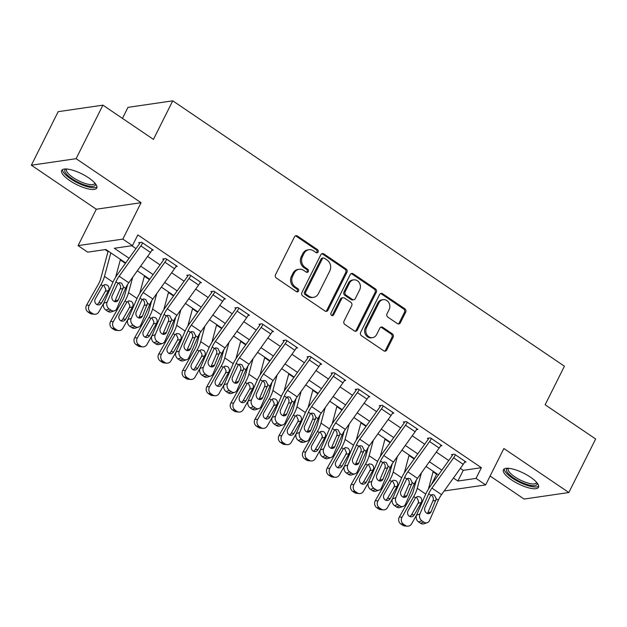 <?xml version="1.0" encoding="UTF-8"?>
<svg xmlns="http://www.w3.org/2000/svg" width="627" height="627" viewBox="0 0 627 627"><rect width="100%" height="100%" fill="white"/><g stroke="black" fill="none" stroke-linecap="round" stroke-linejoin="round"><path stroke-width="0.94" d="M318.093 251.999A1.724 1.513 81.7 0 0 317.505 249.632L297.433 236.026A2.469 2.155 81.7 0 0 294.486 236.849L275.543 274.689A2.469 2.155 81.7 0 0 276.382 278.075L296.453 291.673A1.724 1.513 81.7 0 0 298.515 291.093A1.724 1.513 81.7 0 0 297.927 288.726L295.325 286.97A7.892 6.897 81.7 0 1 292.652 276.146L294.228 272.996A7.892 6.897 81.7 0 1 299.134 269.273A7.892 6.897 81.7 0 1 303.64 270.362L306.242 272.126A1.724 1.513 81.7 0 0 308.304 271.546A1.724 1.513 81.7 0 0 307.716 269.179L305.114 267.415A7.892 6.897 81.7 0 1 302.441 256.6L304.017 253.441A7.892 6.897 81.7 0 1 308.923 249.726A7.892 6.897 81.7 0 1 313.429 250.816L316.032 252.571A1.724 1.513 81.7 0 0 318.093 251.999M316.392 252.752A1.724 1.513 81.7 0 0 316.298 249.805L296.218 236.207A2.469 2.155 81.7 0 0 295.435 235.877M296.814 291.853A1.724 1.513 81.7 0 0 296.712 288.906L294.118 287.142L295.325 286.97M306.603 272.298A1.724 1.513 81.7 0 0 306.509 269.359L303.907 267.596L305.114 267.415M530.395 477.131A19.609 5.949 -153.4 0 0 503.426 469.733A19.609 5.949 -153.4 0 0 511.522 479.882A19.609 5.949 -153.4 0 0 538.491 487.289A19.609 5.949 -153.4 0 0 530.395 477.131M88.666 177.849A19.609 5.949 -153.4 0 0 61.697 170.45A19.609 5.949 -153.4 0 0 69.793 180.607A19.609 5.949 -153.4 0 0 96.762 188.006A19.609 5.949 -153.4 0 0 88.666 177.849M397.416 323.618A2.469 2.155 81.7 0 0 400.355 322.795L405.669 312.183A2.469 2.155 81.7 0 0 404.838 308.797L382.541 293.695A2.469 2.155 81.7 0 0 379.601 294.518L360.65 332.357A2.469 2.155 81.7 0 0 361.489 335.735L383.779 350.838A2.469 2.155 81.7 0 0 386.726 350.015L393.145 337.193A2.469 2.155 81.7 0 0 392.306 333.815L382.768 327.349A2.469 2.155 81.7 0 0 379.829 328.172L376.639 334.528A6.599 5.768 81.7 0 1 372.54 337.639A6.599 5.768 81.7 0 1 366.858 334.685A6.599 5.768 81.7 0 1 366.536 327.686L379.006 302.77A6.599 5.768 81.7 0 1 383.113 299.667A6.599 5.768 81.7 0 1 388.795 302.614A6.599 5.768 81.7 0 1 389.116 309.62L387.039 313.774A2.469 2.155 81.7 0 0 387.87 317.152L397.416 323.618M460.351 468.377L463.243 470.336L481.387 467.687L476.026 478.401L485.651 484.922L444.182 490.965M102.914 105.148L76.11 158.686L31.35 165.214L58.162 111.677L102.914 105.148L153.443 139.382L172.746 100.829L564.425 366.207L545.129 404.752L595.65 438.986L568.838 492.524L503.881 448.509L485.651 484.922M31.35 165.214L96.307 209.222L141.067 202.701L76.11 158.686M141.067 202.701L122.837 239.106L132.462 245.627L114.318 248.268L129.068 258.261M481.387 467.687L137.822 234.913L132.462 245.627M346.919 272.369A2.469 2.155 81.7 0 0 346.08 268.991L323.783 253.888A2.469 2.155 81.7 0 0 320.844 254.711L301.9 292.543A2.469 2.155 81.7 0 0 302.731 295.928L325.029 311.031A2.469 2.155 81.7 0 0 327.968 310.208L346.919 272.369L345.704 272.549A2.469 2.155 81.7 0 0 344.874 269.163L322.576 254.06A2.469 2.155 81.7 0 0 321.784 253.739M353.166 273.787L375.455 288.898A2.469 2.155 81.7 0 1 376.294 292.276L357.343 330.115A2.469 2.155 81.7 0 1 354.404 330.938L344.866 324.472A2.469 2.155 81.7 0 1 344.027 321.087L351.708 305.741A2.469 2.155 81.7 0 0 350.877 302.363L344.544 298.076A2.469 2.155 81.7 0 0 341.605 298.899L333.603 314.872A1.724 1.513 81.7 0 1 330.962 313.077L350.219 274.61A2.469 2.155 81.7 0 1 353.166 273.787L351.951 273.968L374.248 289.071L375.455 288.898M490.102 476.026L524.086 499.053L568.838 492.524M131.733 245.729L135.981 248.605M147.588 256.474L160.042 264.907M171.641 272.769L184.095 281.209M195.702 289.071L208.156 297.512M219.763 305.373L232.217 313.813M243.825 321.675L256.278 330.108M267.878 337.977L280.332 346.41M291.939 354.279L304.393 362.712M316 370.573L328.454 379.014M340.061 386.875L352.515 395.316M364.115 403.177L376.568 411.618M388.176 419.479L400.629 427.912M412.237 435.781L424.691 444.214M436.298 452.083L448.752 460.516M151.828 250.306L153.247 250.102L141.702 242.273L138.677 242.712L139.641 243.37A2.516 0.956 124.1 0 1 139.123 244.224L117.421 274.524A18.849 7.163 -55.9 0 0 112.609 282.926L103.8 303.217L107.139 302.104A5.024 4.17 71.6 0 0 109.161 308.923L111.089 310.224A5.024 4.17 71.6 0 0 114.498 310.788A5.024 4.17 71.6 0 0 116.763 308.625L125.565 288.334A12.571 4.773 -55.9 0 1 128.778 282.738L150.48 252.43A8.794 3.347 124.1 0 0 152.283 249.444L142.658 242.923A8.794 3.347 124.1 0 1 140.856 245.909L119.154 276.217A12.571 4.773 -55.9 0 0 115.94 281.813L107.139 302.104M175.889 266.608L177.308 266.397L165.755 258.575L162.738 259.014L163.694 259.672A2.516 0.956 124.1 0 1 163.177 260.518L141.483 290.826A18.849 7.163 -55.9 0 0 136.67 299.22L127.861 319.519L131.2 318.406A5.024 4.17 71.6 0 0 133.222 325.225L135.15 326.526A5.024 4.17 71.6 0 0 138.559 327.09A5.024 4.17 71.6 0 0 140.824 324.927L149.626 304.636A12.571 4.773 -55.9 0 1 152.831 299.032L174.533 268.732A8.794 3.347 124.1 0 0 176.344 265.746L166.719 259.225A8.794 3.347 124.1 0 1 164.909 262.211L143.215 292.511A12.571 4.773 -55.9 0 0 140.001 298.115L131.2 318.406M199.95 282.91L201.369 282.699L189.816 274.877L186.791 275.316L187.755 275.966A2.516 0.956 124.1 0 1 187.238 276.82L165.536 307.12A18.849 7.163 -55.9 0 0 160.724 315.522L151.922 335.821L155.253 334.708A5.024 4.17 71.6 0 0 157.283 341.519L159.203 342.828A5.024 4.17 71.6 0 0 162.612 343.392A5.024 4.17 71.6 0 0 164.877 341.229L173.687 320.938A12.571 4.773 -55.9 0 1 176.892 315.334L198.594 285.034A8.794 3.347 124.1 0 0 200.405 282.048L190.78 275.527A8.794 3.347 124.1 0 1 188.97 278.513L167.268 308.813A12.571 4.773 -55.9 0 0 164.062 314.417L155.253 334.708M224.004 299.204L225.422 299.001L213.878 291.179L210.852 291.618L211.816 292.268A2.516 0.956 124.1 0 1 211.299 293.123L189.597 323.422A18.849 7.163 -55.9 0 0 184.785 331.824L175.983 352.115L179.314 351.01A5.024 4.17 71.6 0 0 181.344 357.821L183.264 359.13A5.024 4.17 71.6 0 0 186.674 359.694A5.024 4.17 71.6 0 0 188.939 357.531L197.748 337.24A12.571 4.773 -55.9 0 1 200.953 331.636L222.656 301.336A8.794 3.347 124.1 0 0 224.466 298.35L214.842 291.829A8.794 3.347 124.1 0 1 213.031 294.815L191.329 325.115A12.571 4.773 -55.9 0 0 188.124 330.719L179.314 351.01M248.065 315.506L249.483 315.303L237.939 307.481L234.913 307.92L235.877 308.57A2.516 0.956 124.1 0 1 235.36 309.424L213.658 339.724A18.849 7.163 -55.9 0 0 208.846 348.126L200.037 368.417L203.375 367.312A5.024 4.17 71.6 0 0 205.397 374.123L207.325 375.424A5.024 4.17 71.6 0 0 210.735 375.996A5.024 4.17 71.6 0 0 213 373.833L221.801 353.534A12.571 4.773 -55.9 0 1 225.015 347.938L246.717 317.638A8.794 3.347 124.1 0 0 248.519 314.652L238.895 308.131A8.794 3.347 124.1 0 1 237.092 311.117L215.39 341.417A12.571 4.773 -55.9 0 0 212.177 347.021L203.375 367.312M272.126 331.808L273.544 331.605L261.992 323.775L258.975 324.222L259.931 324.872A2.516 0.956 124.1 0 1 259.413 325.726L237.719 356.026A18.849 7.163 -55.9 0 0 232.907 364.428L224.098 384.719L227.436 383.614A5.024 4.17 71.6 0 0 229.458 390.425L231.387 391.726A5.024 4.17 71.6 0 0 234.796 392.29A5.024 4.17 71.6 0 0 237.061 390.135L245.862 369.836A12.571 4.773 -55.9 0 1 249.076 364.24L270.77 333.932A8.794 3.347 124.1 0 0 272.58 330.954L262.956 324.433A8.794 3.347 124.1 0 1 261.145 327.419L239.451 357.719A12.571 4.773 -55.9 0 0 236.238 363.315L227.436 383.614M296.187 348.11L297.606 347.907L286.053 340.077L283.028 340.516L283.992 341.174A2.516 0.956 124.1 0 1 283.475 342.028L261.772 372.328A18.849 7.163 -55.9 0 0 256.96 380.73L248.159 401.021L251.498 399.908A5.024 4.17 71.6 0 0 253.52 406.727L255.44 408.028A5.024 4.17 71.6 0 0 258.857 408.592A5.024 4.17 71.6 0 0 261.114 406.429L269.923 386.138A12.571 4.773 -55.9 0 1 273.129 380.542L294.831 350.234A8.794 3.347 124.1 0 0 296.642 347.248L287.017 340.727A8.794 3.347 124.1 0 1 285.207 343.714L263.505 374.021A12.571 4.773 -55.9 0 0 260.299 379.617L251.498 399.908M320.248 364.412L321.659 364.201L310.114 356.379L307.089 356.818L308.053 357.476A2.516 0.956 124.1 0 1 307.536 358.323L285.834 388.63A18.849 7.163 -55.9 0 0 281.021 397.032L272.22 417.323L275.551 416.21A5.024 4.17 71.6 0 0 277.581 423.029L279.501 424.33A5.024 4.17 71.6 0 0 282.91 424.894A5.024 4.17 71.6 0 0 285.175 422.731L293.985 402.44A12.571 4.773 -55.9 0 1 297.19 396.836L318.892 366.536A8.794 3.347 124.1 0 0 320.703 363.55L311.078 357.029A8.794 3.347 124.1 0 1 309.268 360.016L287.566 390.315A12.571 4.773 -55.9 0 0 284.36 395.919L275.551 416.21M344.301 380.714L345.72 380.503L334.175 372.681L331.15 373.12L332.114 373.77A2.516 0.956 124.1 0 1 331.597 374.625L309.895 404.924A18.849 7.163 -55.9 0 0 305.083 413.326L296.273 433.625L299.612 432.512A5.024 4.17 71.6 0 0 301.634 439.323L303.562 440.632A5.024 4.17 71.6 0 0 306.971 441.196A5.024 4.17 71.6 0 0 309.236 439.033L318.038 418.742A12.571 4.773 -55.9 0 1 321.251 413.138L342.953 382.838A8.794 3.347 124.1 0 0 344.756 379.852L335.139 373.331A8.794 3.347 124.1 0 1 333.329 376.318L311.627 406.617A12.571 4.773 -55.9 0 0 308.421 412.221L299.612 432.512M368.362 397.009L369.781 396.805L358.229 388.983L355.211 389.422L356.167 390.072A2.516 0.956 124.1 0 1 355.65 390.927L333.956 421.226A18.849 7.163 -55.9 0 0 329.144 429.628L320.334 449.92L323.673 448.814A5.024 4.17 71.6 0 0 325.695 455.625L327.623 456.934A5.024 4.17 71.6 0 0 331.032 457.498A5.024 4.17 71.6 0 0 333.298 455.335L342.099 435.044A12.571 4.773 -55.9 0 1 345.312 429.44L367.007 399.14A8.794 3.347 124.1 0 0 368.817 396.154L359.193 389.633A8.794 3.347 124.1 0 1 357.382 392.62L335.688 422.919A12.571 4.773 -55.9 0 0 332.475 428.523L323.673 448.814M392.424 413.311L393.842 413.107L382.29 405.285L379.264 405.724L380.228 406.374A2.516 0.956 124.1 0 1 379.711 407.229L358.009 437.528A18.849 7.163 -55.9 0 0 353.197 445.93L344.395 466.222L347.734 465.116A5.024 4.17 71.6 0 0 349.756 471.927L351.676 473.236A5.024 4.17 71.6 0 0 355.094 473.8A5.024 4.17 71.6 0 0 357.351 471.637L366.16 451.338A12.571 4.773 -55.9 0 1 369.366 445.742L391.068 415.442A8.794 3.347 124.1 0 0 392.878 412.456L383.254 405.935A8.794 3.347 124.1 0 1 381.443 408.922L359.741 439.221A12.571 4.773 -55.9 0 0 356.536 444.825L347.734 465.116M416.485 429.613L417.896 429.409L406.351 421.579L403.326 422.026L404.29 422.676A2.516 0.956 124.1 0 1 403.772 423.531L382.07 453.83A18.849 7.163 -55.9 0 0 377.258 462.232L368.457 482.524L371.787 481.418A5.024 4.17 71.6 0 0 373.817 488.229L375.738 489.53A5.024 4.17 71.6 0 0 379.147 490.095A5.024 4.17 71.6 0 0 381.412 487.939L390.221 467.64A12.571 4.773 -55.9 0 1 393.427 462.044L415.129 431.737A8.794 3.347 124.1 0 0 416.939 428.758L407.315 422.237A8.794 3.347 124.1 0 1 405.504 425.224L383.802 455.523A12.571 4.773 -55.9 0 0 380.597 461.119L371.787 481.418M440.538 445.915L441.957 445.711L430.412 437.881L427.387 438.328L428.351 438.978A2.516 0.956 124.1 0 1 427.833 439.833L406.131 470.132A18.849 7.163 -55.9 0 0 401.319 478.534L392.51 498.826L395.849 497.713A5.024 4.17 71.6 0 0 397.871 504.531L399.799 505.832A5.024 4.17 71.6 0 0 403.208 506.397A5.024 4.17 71.6 0 0 405.473 504.233L414.275 483.942A12.571 4.773 -55.9 0 1 417.488 478.346L439.19 448.039A8.794 3.347 124.1 0 0 440.993 445.052L431.376 438.532A8.794 3.347 124.1 0 1 429.566 441.518L407.863 471.825A12.571 4.773 -55.9 0 0 404.658 477.421L395.849 497.713M464.599 462.217L466.018 462.005L454.473 454.183L451.448 454.622L452.404 455.28A2.516 0.956 124.1 0 1 451.895 456.127L430.193 486.434A18.849 7.163 -55.9 0 0 425.38 494.836L416.571 515.128L419.91 514.015A5.024 4.17 71.6 0 0 421.932 520.833L423.86 522.134A5.024 4.17 71.6 0 0 427.269 522.699A5.024 4.17 71.6 0 0 429.534 520.535L438.336 500.244A12.571 4.773 -55.9 0 1 441.549 494.64L463.243 464.341A8.794 3.347 124.1 0 0 465.054 461.354L455.429 454.834A8.794 3.347 124.1 0 1 453.627 457.82L431.925 488.119A12.571 4.773 -55.9 0 0 428.711 493.723L419.91 514.015M105.117 249.609L108.016 251.576M120.313 259.907L125.416 263.364M144.375 276.201L149.477 279.658M168.428 292.503L173.53 295.96M192.489 308.805L197.591 312.262M216.55 325.107L221.652 328.564M240.611 341.409L245.713 344.866M264.665 357.711L269.767 361.168M288.726 374.005L293.828 377.462M312.787 390.307L317.889 393.764M336.848 406.609L341.95 410.066M360.901 422.911L366.003 426.368M384.962 439.213L390.065 442.67M409.023 455.516L414.126 458.972M433.085 471.81L436.627 474.216L437.356 474.114M172.746 100.829L127.986 107.358L122.461 118.393M431.266 484.922L436.627 474.216M125.706 262.956L105.845 249.507L87.702 252.148L78.077 245.627L122.837 239.106M96.307 209.222L78.077 245.627M453.439 478.033L457.882 481.042L476.026 478.401M140.667 266.122L153.121 274.563M164.729 282.424L177.182 290.865M188.79 298.726L201.243 307.167M212.851 315.028L225.305 323.469M236.904 331.33L249.358 339.763M260.965 347.632L273.419 356.065M285.026 363.934L297.48 372.367M309.087 380.228L321.541 388.669M333.141 396.53L345.595 404.971M357.202 412.832L369.656 421.273M381.263 429.134L393.717 437.568M405.324 445.436L417.778 453.87M429.377 461.738L441.831 470.172M438.469 474.866L426.023 466.425M414.416 458.564L401.962 450.131M390.355 442.262L377.901 433.829M366.293 425.96L353.84 417.527M342.232 409.666L329.778 401.225M318.179 393.364L305.725 384.923M294.118 377.062L281.664 368.621M270.057 360.76L257.603 352.327M245.996 344.458L233.542 336.025M221.942 328.156L209.489 319.723M197.881 311.862L185.427 303.421M173.82 295.56L161.366 287.119M149.759 279.258L137.305 270.817M463.243 470.336L457.882 481.042M308.923 249.726L307.716 249.907A7.892 6.897 81.7 0 0 302.81 253.621L304.017 253.441M303.907 267.596A7.892 6.897 81.7 0 1 301.226 256.772L302.81 253.621M299.134 269.273L297.927 269.453A7.892 6.897 81.7 0 0 293.021 273.168L294.228 272.996M294.118 287.142A7.892 6.897 81.7 0 1 291.437 276.319L293.021 273.168M325.813 311.36A2.469 2.155 81.7 0 0 326.761 310.389L345.704 272.549M324.394 258.238A1.724 1.513 81.7 0 0 322.333 258.81L305.702 292.025A1.724 1.513 81.7 0 0 306.282 294.392L309.025 296.25A7.892 6.897 81.7 0 0 313.531 297.331A7.892 6.897 81.7 0 0 318.438 293.616L329.81 270.919A7.892 6.897 81.7 0 0 327.129 260.095L324.394 258.238M323.407 258.003L322.192 258.175A1.724 1.513 81.7 0 0 321.118 258.99L322.333 258.81M313.531 297.331L312.324 297.512A7.892 6.897 81.7 0 1 307.818 296.422L305.075 294.572A1.724 1.513 81.7 0 1 304.487 292.198L321.118 258.99M355.195 331.26A2.469 2.155 81.7 0 0 356.136 330.288L375.087 292.456A2.469 2.155 81.7 0 0 374.248 289.071M343.134 297.739L341.927 297.911A2.469 2.155 81.7 0 0 340.39 299.071L332.396 315.052L333.603 314.872M331.902 315.624A1.724 1.513 81.7 0 0 332.396 315.052M359.686 289.823A6.599 5.768 81.7 0 0 359.357 282.816A6.599 5.768 81.7 0 0 353.683 279.869A6.599 5.768 81.7 0 0 349.576 282.973L345.179 291.751A2.469 2.155 81.7 0 0 346.018 295.129L352.35 299.416A2.469 2.155 81.7 0 0 355.29 298.601L359.686 289.823M353.683 279.869L352.468 280.042A6.599 5.768 81.7 0 0 348.369 283.153L349.576 282.973M353.753 299.761L352.546 299.933A2.469 2.155 81.7 0 1 351.136 299.596L344.811 295.309A2.469 2.155 81.7 0 1 343.972 291.923L348.369 283.153M351.951 273.968A2.469 2.155 81.7 0 0 351.167 273.638M383.113 299.667L381.898 299.839A6.599 5.768 81.7 0 0 377.799 302.951L379.006 302.77M372.54 337.639L371.333 337.812A6.599 5.768 81.7 0 1 365.651 334.865A6.599 5.768 81.7 0 1 365.322 327.858L377.799 302.951M384.57 351.167A2.469 2.155 81.7 0 0 385.519 350.195L391.938 337.373A2.469 2.155 81.7 0 0 391.099 333.987L381.561 327.529A2.469 2.155 81.7 0 0 380.769 327.2M398.2 323.947A2.469 2.155 81.7 0 0 399.148 322.976L404.462 312.356A2.469 2.155 81.7 0 0 403.623 308.978L381.334 293.875A2.469 2.155 81.7 0 0 380.542 293.546M108.157 251.066L100.649 278.913A12.571 4.773 124.1 0 1 98.306 284.384L86.573 305.106L89.238 305.341A5.024 4.546 95 0 0 90.656 312.238L87.992 312.011A5.024 4.546 -85 0 1 86.573 305.106M110.822 252.877L104.482 276.413A18.849 7.163 124.1 0 1 100.971 284.619L89.238 305.341M120.447 259.398L115.658 277.158M103.941 302.888L98.862 311.862A5.024 4.546 95 0 1 94.575 314.26L91.91 314.025A5.024 4.546 -85 0 1 89.92 313.312L87.992 312.011M101.511 302.959A4.021 3.637 -85 0 1 96.48 304.307A4.021 3.637 -85 0 1 95.351 298.789L102.757 285.834L104.74 284.556L107.248 285.073C108.832 286.288 109.349 287.911 108.808 289.933L108.495 290.614L105.297 291.328L98.847 302.723L101.511 302.959L108.495 290.614M89.92 313.312L92.584 313.547L90.656 312.238M92.584 313.547A5.024 4.546 95 0 0 94.575 314.26M96.77 304.479A4.021 3.637 95 0 0 98.847 302.723M105.297 291.328L105.861 289.502L104.098 285.779M140.064 242.516L139.641 243.37M114.647 301.595A4.021 3.331 71.6 0 0 114.976 300.991L120.447 288.232C120.839 286.233 120.274 284.619 118.762 283.396M109.161 308.923L105.83 310.028L107.75 311.337L111.089 310.224M105.83 310.028A5.024 4.17 -108.4 0 1 103.8 303.217M114.498 310.788L111.159 311.901A5.024 4.17 -108.4 0 1 107.75 311.337M123.495 286.931L118.315 299.886A4.021 3.331 -108.4 0 1 116.504 301.618A4.021 3.331 -108.4 0 1 113.777 301.164A4.021 3.331 -108.4 0 1 112.155 295.709L118.017 283.216L119.6 282.636L121.646 283.216L123.495 286.931L125.565 288.334M127.594 284.501L124.702 295.215A12.571 4.773 124.1 0 1 122.367 300.686L110.634 321.408L113.299 321.643A5.024 4.546 95 0 0 114.717 328.54L112.053 328.305A5.024 4.546 -85 0 1 110.634 321.408M132.712 277.244L128.535 292.707A18.849 7.163 124.1 0 1 125.032 300.921L113.299 321.643M144.508 275.7L139.719 293.452M128.002 319.19L122.923 328.164A5.024 4.546 95 0 1 118.636 330.562L115.971 330.327A5.024 4.546 -85 0 1 113.981 329.614L112.053 328.305M125.565 319.261A4.021 3.637 -85 0 1 120.541 320.609A4.021 3.637 -85 0 1 119.404 315.083L126.819 302.128L128.794 300.858L131.302 301.375C132.885 302.59 133.41 304.213 132.869 306.235L132.556 306.916L129.358 307.63L122.9 319.025L125.565 319.261L132.556 306.916M113.981 329.614L116.646 329.849L114.717 328.54M116.646 329.849A5.024 4.546 95 0 0 118.636 330.562M120.831 320.781A4.021 3.637 95 0 0 122.9 319.025M129.358 307.63L129.914 305.804L128.151 302.073M151.656 300.803L148.764 311.517A12.571 4.773 124.1 0 1 146.428 316.988L134.695 337.71L137.36 337.945A5.024 4.546 95 0 0 138.779 344.842L136.114 344.607A5.024 4.546 -85 0 1 134.695 337.71M156.766 293.538L152.596 309.009A18.849 7.163 124.1 0 1 149.093 317.223L137.36 337.945M168.569 292.002L163.78 309.754M152.063 335.492L146.984 344.458A5.024 4.546 95 0 1 142.697 346.864L140.033 346.629A5.024 4.546 -85 0 1 138.034 345.916L136.114 344.607M149.626 335.563A4.021 3.637 -85 0 1 144.602 336.911A4.021 3.637 -85 0 1 143.465 331.385L150.88 318.43L152.855 317.16L155.363 317.677C156.946 318.892 157.471 320.507 156.93 322.529L156.617 323.218L153.419 323.932L146.961 335.327L149.626 335.563L156.617 323.218M138.034 345.916L140.699 346.143L138.779 344.842M140.699 346.143A5.024 4.546 95 0 0 142.697 346.864M144.884 337.083A4.021 3.637 95 0 0 146.961 335.327M153.419 323.932L153.976 322.106L152.212 318.375M175.709 317.105L172.825 327.811A12.571 4.773 124.1 0 1 170.489 333.29L158.756 354.012L161.421 354.239A5.024 4.546 95 0 0 162.84 361.144L160.175 360.909A5.024 4.546 -85 0 1 158.756 354.012M180.827 309.84L176.657 325.311A18.849 7.163 124.1 0 1 173.154 333.525L161.421 354.239M192.63 308.304L187.834 326.056M176.124 351.786L171.046 360.76A5.024 4.546 95 0 1 166.751 363.158L164.086 362.931A5.024 4.546 -85 0 1 162.095 362.218L160.175 360.909M173.687 351.857A4.021 3.637 -85 0 1 168.663 353.205A4.021 3.637 -85 0 1 167.527 347.687L174.933 334.732L176.916 333.462L179.424 333.979C181.007 335.194 181.532 336.809 180.991 338.831L180.678 339.52L177.472 340.234L171.022 351.629L173.687 351.857L180.678 339.52M162.095 362.218L164.76 362.445L162.84 361.144M164.76 362.445A5.024 4.546 95 0 0 166.751 363.158M168.945 353.385A4.021 3.637 95 0 0 171.022 351.629M177.472 340.234L178.037 338.408L176.273 334.677M164.125 258.81L163.694 259.672M138.7 317.897A4.021 3.331 71.6 0 0 139.037 317.293L144.508 304.534C144.892 302.535 144.335 300.921 142.815 299.698M133.222 325.225L129.883 326.33L131.811 327.631L135.15 326.526M129.883 326.33A5.024 4.17 -108.4 0 1 127.861 319.519M138.559 327.09L135.22 328.203A5.024 4.17 -108.4 0 1 131.811 327.631M147.557 303.233L142.376 316.188A4.021 3.331 -108.4 0 1 140.566 317.913A4.021 3.331 -108.4 0 1 137.83 317.466A4.021 3.331 -108.4 0 1 136.216 312.011L142.078 299.518L143.661 298.938L145.707 299.518L147.557 303.233L149.626 304.636M188.186 275.112L187.755 275.966M162.761 334.199A4.021 3.331 71.6 0 0 163.098 333.595L168.561 320.836C168.953 318.837 168.389 317.223 166.876 315.992M157.283 341.519L153.944 342.632L155.872 343.933L159.203 342.828M153.944 342.632A5.024 4.17 -108.4 0 1 151.922 335.821M162.612 343.392L159.282 344.497A5.024 4.17 -108.4 0 1 155.872 343.933M171.61 319.535L166.429 332.49A4.021 3.331 -108.4 0 1 164.619 334.215A4.021 3.331 -108.4 0 1 161.891 333.768A4.021 3.331 -108.4 0 1 160.277 328.313L166.131 315.82L167.722 315.24L169.768 315.82L171.61 319.535L173.687 320.938M212.239 291.414L211.816 292.268M186.822 350.501A4.021 3.331 71.6 0 0 187.152 349.897L192.622 337.138C193.014 335.139 192.45 333.525 190.937 332.294M181.344 357.821L178.005 358.934L179.925 360.235L183.264 359.13M178.005 358.934A5.024 4.17 -108.4 0 1 175.983 352.115M186.674 359.694L183.343 360.799A5.024 4.17 -108.4 0 1 179.925 360.235M195.671 335.829L190.49 348.784A4.021 3.331 -108.4 0 1 188.68 350.517A4.021 3.331 -108.4 0 1 185.953 350.062A4.021 3.331 -108.4 0 1 184.33 344.615L190.193 332.122L191.776 331.542L193.829 332.114L195.671 335.829L197.748 337.24M199.77 333.407L196.886 344.113A12.571 4.773 124.1 0 1 194.542 349.592L182.81 370.306L185.474 370.541A5.024 4.546 95 0 0 186.893 377.446L184.228 377.211A5.024 4.546 -85 0 1 182.81 370.306M204.888 326.142L200.718 341.613A18.849 7.163 124.1 0 1 197.207 349.819L185.474 370.541M216.683 324.598L211.895 342.358M200.178 368.088L195.099 377.062A5.024 4.546 95 0 1 190.812 379.46L188.147 379.225A5.024 4.546 -85 0 1 186.156 378.512L184.228 377.211M197.748 368.159A4.021 3.637 -85 0 1 192.724 369.507A4.021 3.637 -85 0 1 191.588 363.989L198.994 351.034L200.977 349.764L203.485 350.274C205.068 351.496 205.585 353.111 205.045 355.133L204.731 355.815L201.533 356.528L195.083 367.924L197.748 368.159L204.731 355.815M186.156 378.512L188.821 378.747L186.893 377.446M188.821 378.747A5.024 4.546 95 0 0 190.812 379.46M193.006 369.687A4.021 3.637 95 0 0 195.083 367.924M201.533 356.528L202.098 354.702L200.334 350.979M236.301 307.716L235.877 308.57M210.884 366.795A4.021 3.331 71.6 0 0 211.213 366.199L216.683 353.44C217.075 351.433 216.511 349.827 214.998 348.596M205.397 374.123L202.066 375.236L203.987 376.537L207.325 375.424M202.066 375.236A5.024 4.17 -108.4 0 1 200.037 368.417M210.735 375.996L207.396 377.101A5.024 4.17 -108.4 0 1 203.987 376.537M219.732 352.131L214.552 365.086A4.021 3.331 -108.4 0 1 212.741 366.819A4.021 3.331 -108.4 0 1 210.014 366.364A4.021 3.331 -108.4 0 1 208.391 360.917L214.254 348.424L215.837 347.844L217.882 348.416L219.732 352.131L221.801 353.534M95.328 183.625A16.968 5.149 26.6 0 1 87.255 185.733A16.968 5.149 26.6 0 1 69.613 177.018A16.968 5.149 26.6 0 1 66.07 168.969M66.862 169.016A15.706 4.765 -153.4 0 0 66.58 169.408A15.706 4.765 -153.4 0 0 72.395 177.08A15.706 4.765 -153.4 0 0 87.263 184.056A15.706 4.765 -153.4 0 0 94.669 183.476A15.706 4.765 -153.4 0 0 94.818 183.013M62.473 169.635A19.476 5.909 -153.4 0 0 88.321 186.948A19.476 5.909 -153.4 0 0 96.958 186.901M537.057 482.908A16.968 5.149 26.6 0 1 530.011 485.251A16.968 5.149 26.6 0 1 513.654 477.986A16.968 5.149 26.6 0 1 507.792 468.251M508.591 468.298A15.706 4.765 -153.4 0 0 508.309 468.69A15.706 4.765 -153.4 0 0 514.791 476.826A15.706 4.765 -153.4 0 0 536.398 482.759A15.706 4.765 -153.4 0 0 536.54 482.296M504.202 468.91A19.476 5.909 -153.4 0 0 512.439 478.166A19.476 5.909 -153.4 0 0 538.679 486.184M223.831 349.709L220.939 360.415A12.571 4.773 124.1 0 1 218.604 365.894L206.871 386.608L209.536 386.843A5.024 4.546 95 0 0 210.954 393.748L208.289 393.513A5.024 4.546 -85 0 1 206.871 386.608M228.949 342.444L224.772 357.915A18.849 7.163 124.1 0 1 221.268 366.121L209.536 386.843M240.744 340.9L235.956 358.66M224.239 384.39L219.16 393.364A5.024 4.546 95 0 1 214.873 395.762L212.208 395.527A5.024 4.546 -85 0 1 210.217 394.814L208.289 393.513M221.801 384.461A4.021 3.637 -85 0 1 216.777 385.809A4.021 3.637 -85 0 1 215.641 380.291L223.055 367.336L225.038 366.066L227.546 366.576C229.129 367.79 229.647 369.413 229.106 371.435L228.792 372.117L225.595 372.83L219.137 384.226L221.801 384.461L228.792 372.117M210.217 394.814L212.882 395.049L210.954 393.748M212.882 395.049A5.024 4.546 95 0 0 214.873 395.762M217.067 385.981A4.021 3.637 95 0 0 219.137 384.226M225.595 372.83L226.159 371.004L224.388 367.281M247.892 366.003L245 376.717A12.571 4.773 124.1 0 1 242.665 382.188L230.932 402.91L233.597 403.145A5.024 4.546 95 0 0 235.015 410.042L232.351 409.815A5.024 4.546 -85 0 1 230.932 402.91M253.002 358.746L248.833 374.217A18.849 7.163 124.1 0 1 245.329 382.423L233.597 403.145M264.806 357.202L260.017 374.962M248.3 400.692L243.221 409.666A5.024 4.546 95 0 1 238.934 412.064L236.269 411.829A5.024 4.546 -85 0 1 234.279 411.116L232.351 409.815M245.862 400.763A4.021 3.637 -85 0 1 240.839 402.111A4.021 3.637 -85 0 1 239.702 396.593L247.116 383.638L249.091 382.36L251.599 382.878C253.183 384.092 253.708 385.715 253.167 387.737L252.853 388.419L249.656 389.132L243.198 400.528L245.862 400.763L252.853 388.419M234.279 411.116L236.935 411.351L235.015 410.042M236.935 411.351A5.024 4.546 95 0 0 238.934 412.064M241.129 402.283A4.021 3.637 95 0 0 243.198 400.528M249.656 389.132L250.212 387.306L248.449 383.583M271.946 382.305L269.061 393.019A12.571 4.773 124.1 0 1 266.726 398.49L254.993 419.212L257.658 419.447A5.024 4.546 95 0 0 259.076 426.344L256.412 426.109A5.024 4.546 -85 0 1 254.993 419.212M277.063 375.048L272.894 390.511A18.849 7.163 124.1 0 1 269.391 398.725L257.658 419.447M288.867 373.504L284.078 391.256M272.361 416.994L267.282 425.968A5.024 4.546 95 0 1 262.987 428.366L260.323 428.131A5.024 4.546 -85 0 1 258.332 427.418L256.412 426.109M269.923 417.065A4.021 3.637 -85 0 1 264.9 418.413A4.021 3.637 -85 0 1 263.763 412.887L271.17 399.932L273.153 398.662L275.661 399.18C277.244 400.394 277.769 402.017 277.228 404.039L276.915 404.721L273.709 405.434L267.259 416.83L269.923 417.065L276.915 404.721M258.332 427.418L260.997 427.653L259.076 426.344M260.997 427.653A5.024 4.546 95 0 0 262.987 428.366M265.182 418.585A4.021 3.637 95 0 0 267.259 416.83M273.709 405.434L274.273 403.608L272.51 399.877M296.007 398.607L293.123 409.321A12.571 4.773 124.1 0 1 290.779 414.792L279.046 435.514L281.711 435.749A5.024 4.546 95 0 0 283.13 442.646L280.465 442.411A5.024 4.546 -85 0 1 279.046 435.514M301.125 391.342L296.955 406.813A18.849 7.163 124.1 0 1 293.444 415.027L281.711 435.749M312.92 389.806L308.131 407.558M296.422 433.296L291.336 442.262A5.024 4.546 95 0 1 287.048 444.668L284.384 444.433A5.024 4.546 -85 0 1 282.393 443.72L280.465 442.411M293.985 433.367A4.021 3.637 -85 0 1 288.961 434.715A4.021 3.637 -85 0 1 287.824 429.189L295.231 416.234L297.214 414.964L299.722 415.482C301.305 416.696 301.822 418.311 301.281 420.333L300.968 421.023L297.77 421.736L291.32 433.132L293.985 433.367L300.968 421.023M282.393 443.72L285.058 443.947L283.13 442.646M285.058 443.947A5.024 4.546 95 0 0 287.048 444.668M289.243 434.887A4.021 3.637 95 0 0 291.32 433.132M297.77 421.736L298.334 419.91L296.571 416.179M320.068 414.909L317.176 425.615A12.571 4.773 124.1 0 1 314.84 431.094L303.107 451.816L305.772 452.043A5.024 4.546 95 0 0 307.191 458.948L304.526 458.713A5.024 4.546 -85 0 1 303.107 451.816M325.186 407.644L321.008 423.115A18.849 7.163 124.1 0 1 317.505 431.329L305.772 452.043M336.981 406.108L332.192 423.86M320.475 449.598L315.397 458.564A5.024 4.546 95 0 1 311.11 460.963L308.445 460.735A5.024 4.546 -85 0 1 306.454 460.022L304.526 458.713M318.038 449.661A4.021 3.637 -85 0 1 313.014 451.017A4.021 3.637 -85 0 1 311.885 445.491L319.292 432.536L321.275 431.266L323.783 431.784C325.366 432.998 325.883 434.613 325.342 436.635L325.029 437.325L321.831 438.038L315.373 449.434L318.038 449.661L325.029 437.325M306.454 460.022L309.119 460.249L307.191 458.948M309.119 460.249A5.024 4.546 95 0 0 311.11 460.963M313.304 451.189A4.021 3.637 95 0 0 315.373 449.434M321.831 438.038L322.396 436.212L320.624 432.481M260.362 324.018L259.931 324.872M234.937 383.097A4.021 3.331 71.6 0 0 235.274 382.501L240.744 369.734C241.129 367.735 240.572 366.121 239.059 364.898M229.458 390.425L226.12 391.53L228.048 392.839L231.387 391.726M226.12 391.53A5.024 4.17 -108.4 0 1 224.098 384.719M234.796 392.29L231.457 393.403A5.024 4.17 -108.4 0 1 228.048 392.839M243.793 368.433L238.613 381.388A4.021 3.331 -108.4 0 1 236.802 383.121A4.021 3.331 -108.4 0 1 234.075 382.666A4.021 3.331 -108.4 0 1 232.452 377.219L238.315 364.726L239.898 364.138L241.944 364.718L243.793 368.433L245.862 369.836M284.423 340.32L283.992 341.174M258.998 399.399A4.021 3.331 71.6 0 0 259.335 398.796L264.798 386.036C265.19 384.037 264.625 382.423 263.113 381.2M253.52 406.727L250.181 407.832L252.109 409.141L255.44 408.028M250.181 407.832A5.024 4.17 -108.4 0 1 248.159 401.021M258.857 408.592L255.518 409.705A5.024 4.17 -108.4 0 1 252.109 409.141M267.847 384.735L262.666 397.69A4.021 3.331 -108.4 0 1 260.856 399.423A4.021 3.331 -108.4 0 1 258.128 398.968A4.021 3.331 -108.4 0 1 256.514 393.513L262.376 381.02L263.959 380.44L266.005 381.02L267.847 384.735L269.923 386.138M308.484 356.614L308.053 357.476M283.059 415.701A4.021 3.331 71.6 0 0 283.396 415.098L288.859 402.338C289.251 400.339 288.686 398.725 287.174 397.502M277.581 423.029L274.242 424.134L276.17 425.435L279.501 424.33M274.242 424.134A5.024 4.17 -108.4 0 1 272.22 417.323M282.91 424.894L279.579 426.007A5.024 4.17 -108.4 0 1 276.17 425.435M291.908 401.037L286.727 413.992A4.021 3.331 -108.4 0 1 284.917 415.717A4.021 3.331 -108.4 0 1 282.189 415.27A4.021 3.331 -108.4 0 1 280.567 409.815L286.429 397.322L288.012 396.742L290.066 397.322L291.908 401.037L293.985 402.44M332.537 372.916L332.114 373.77M307.12 432.003A4.021 3.331 71.6 0 0 307.449 431.4L312.92 418.64C313.312 416.642 312.748 415.027 311.235 413.796M301.634 439.323L298.303 440.436L300.223 441.737L303.562 440.632M298.303 440.436A5.024 4.17 -108.4 0 1 296.273 433.625M306.971 441.196L303.633 442.301A5.024 4.17 -108.4 0 1 300.223 441.737M315.969 417.339L310.788 430.294A4.021 3.331 -108.4 0 1 308.978 432.019A4.021 3.331 -108.4 0 1 306.25 431.572A4.021 3.331 -108.4 0 1 304.628 426.117L310.49 413.624L312.074 413.044L314.119 413.624L315.969 417.339L318.038 418.742M356.598 389.218L356.167 390.072M331.174 448.305A4.021 3.331 71.6 0 0 331.511 447.702L336.981 434.942C337.365 432.943 336.809 431.329 335.296 430.098M325.695 455.625L322.356 456.738L324.284 458.039L327.623 456.934M322.356 456.738A5.024 4.17 -108.4 0 1 320.334 449.92M331.032 457.498L327.694 458.603A5.024 4.17 -108.4 0 1 324.284 458.039M340.03 433.633L334.849 446.589A4.021 3.331 -108.4 0 1 333.039 448.321A4.021 3.331 -108.4 0 1 330.311 447.866A4.021 3.331 -108.4 0 1 328.689 442.419L334.552 429.926L336.135 429.346L338.18 429.918L340.03 433.633L342.099 435.044M344.129 431.211L341.237 441.917A12.571 4.773 124.1 0 1 338.901 447.396L327.169 468.11L329.833 468.345A5.024 4.546 95 0 0 331.252 475.25L328.587 475.015A5.024 4.546 -85 0 1 327.169 468.11M349.247 423.946L345.069 439.417A18.849 7.163 124.1 0 1 341.566 447.623L329.833 468.345M361.042 422.402L356.254 440.162M344.536 465.892L339.458 474.866A5.024 4.546 95 0 1 335.171 477.265L332.506 477.037A5.024 4.546 -85 0 1 330.515 476.316L328.587 475.015M342.099 465.963A4.021 3.637 -85 0 1 337.075 467.311A4.021 3.637 -85 0 1 335.939 461.793L343.353 448.838L345.328 447.568L347.836 448.078C349.419 449.3 349.944 450.915 349.404 452.937L349.09 453.619L345.892 454.332L339.434 465.728L342.099 465.963L349.09 453.619M330.515 476.316L333.172 476.551L331.252 475.25M333.172 476.551A5.024 4.546 95 0 0 335.171 477.265M337.365 467.491A4.021 3.637 95 0 0 339.434 465.728M345.892 454.332L346.449 452.506L344.685 448.783M380.66 405.52L380.228 406.374M355.235 464.599A4.021 3.331 71.6 0 0 355.572 464.004L361.034 451.244C361.426 449.238 360.862 447.631 359.349 446.4M349.756 471.927L346.417 473.04L348.346 474.341L351.676 473.236M346.417 473.04A5.024 4.17 -108.4 0 1 344.395 466.222M355.094 473.8L351.755 474.905A5.024 4.17 -108.4 0 1 348.346 474.341M364.083 449.935L358.903 462.891A4.021 3.331 -108.4 0 1 357.092 464.623A4.021 3.331 -108.4 0 1 354.365 464.168A4.021 3.331 -108.4 0 1 352.75 458.721L358.613 446.228L360.196 445.648L362.241 446.22L364.083 449.935L366.16 451.338M368.19 447.513L365.298 458.219A12.571 4.773 124.1 0 1 362.962 463.698L351.23 484.412L353.894 484.647A5.024 4.546 95 0 0 355.313 491.552L352.648 491.317A5.024 4.546 -85 0 1 351.23 484.412M373.3 440.248L369.131 455.719A18.849 7.163 124.1 0 1 365.627 463.925L353.894 484.647M385.103 438.704L380.315 456.464M368.598 482.194L363.519 491.168A5.024 4.546 95 0 1 359.224 493.567L356.559 493.331A5.024 4.546 -85 0 1 354.568 492.618L352.648 491.317M366.16 482.265A4.021 3.637 -85 0 1 361.136 483.613A4.021 3.637 -85 0 1 360 478.095L367.414 465.14L369.389 463.87L371.897 464.38C373.48 465.595 374.005 467.217 373.465 469.239L373.151 469.921L369.946 470.634L363.495 482.03L366.16 482.265L373.151 469.921M354.568 492.618L357.233 492.853L355.313 491.552M357.233 492.853A5.024 4.546 95 0 0 359.224 493.567M361.418 483.785A4.021 3.637 95 0 0 363.495 482.03M369.946 470.634L370.51 468.808L368.747 465.085M404.721 421.822L404.29 422.676M379.296 480.901A4.021 3.331 71.6 0 0 379.633 480.306L385.096 467.538C385.487 465.54 384.923 463.933 383.41 462.702M373.817 488.229L370.479 489.334L372.407 490.643L375.738 489.53M370.479 489.334A5.024 4.17 -108.4 0 1 368.457 482.524M379.147 490.095L375.816 491.207A5.024 4.17 -108.4 0 1 372.407 490.643M388.144 466.237L382.964 479.193A4.021 3.331 -108.4 0 1 381.153 480.925A4.021 3.331 -108.4 0 1 378.426 480.47A4.021 3.331 -108.4 0 1 376.803 475.023L382.666 462.53L384.249 461.942L386.303 462.522L388.144 466.237L390.221 467.64M392.243 463.808L389.359 474.521A12.571 4.773 124.1 0 1 387.016 479.992L375.291 500.714L377.948 500.949A5.024 4.546 95 0 0 379.366 507.846L376.702 507.619A5.024 4.546 -85 0 1 375.291 500.714M397.361 456.55L393.192 472.021A18.849 7.163 124.1 0 1 389.68 480.227L377.948 500.949M409.157 455.006L404.368 472.766M392.659 498.496L387.572 507.47A5.024 4.546 95 0 1 383.285 509.869L380.62 509.633A5.024 4.546 -85 0 1 378.63 508.92L376.702 507.619M390.221 498.567A4.021 3.637 -85 0 1 385.197 499.915A4.021 3.637 -85 0 1 384.061 494.397L391.467 481.442L393.45 480.172L395.958 480.682C397.542 481.897 398.059 483.519 397.518 485.541L397.204 486.223L394.007 486.936L387.557 498.332L390.221 498.567L397.204 486.223M378.63 508.92L381.294 509.155L379.366 507.846M381.294 509.155A5.024 4.546 95 0 0 383.285 509.869M385.48 500.087A4.021 3.637 95 0 0 387.557 498.332M394.007 486.936L394.571 485.11L392.808 481.387M428.774 438.124L428.351 438.978M403.357 497.203A4.021 3.331 71.6 0 0 403.686 496.6L409.157 483.84C409.549 481.842 408.984 480.227 407.472 479.004M397.871 504.531L394.54 505.636L396.46 506.945L399.799 505.832M394.54 505.636A5.024 4.17 -108.4 0 1 392.51 498.826M403.208 506.397L399.869 507.509A5.024 4.17 -108.4 0 1 396.46 506.945M412.205 482.539L407.025 495.495A4.021 3.331 -108.4 0 1 405.214 497.227A4.021 3.331 -108.4 0 1 402.487 496.772A4.021 3.331 -108.4 0 1 400.865 491.317L406.727 478.824L408.31 478.244L410.364 478.824L412.205 482.539L414.275 483.942M416.304 480.11L413.412 490.823A12.571 4.773 124.1 0 1 411.077 496.294L399.344 517.016L402.009 517.251A5.024 4.546 95 0 0 403.427 524.148L400.763 523.913A5.024 4.546 -85 0 1 399.344 517.016M421.422 472.852L417.245 488.315A18.849 7.163 124.1 0 1 413.742 496.529L402.009 517.251M433.218 471.308L428.429 489.06M416.712 514.798L411.633 523.772A5.024 4.546 95 0 1 407.346 526.171L404.681 525.935A5.024 4.546 -85 0 1 402.691 525.222L400.763 523.913M414.275 514.869A4.021 3.637 -85 0 1 409.251 516.217A4.021 3.637 -85 0 1 408.122 510.691L415.529 497.736L417.511 496.466L420.019 496.984C421.603 498.199 422.12 499.821 421.579 501.843L421.266 502.525L418.068 503.238L411.618 514.634L414.275 514.869L421.266 502.525M402.691 525.222L405.356 525.457L403.427 524.148M405.356 525.457A5.024 4.546 95 0 0 407.346 526.171M409.541 516.389A4.021 3.637 95 0 0 411.618 514.634M418.068 503.238L418.632 501.412L416.869 497.681M452.835 454.418L452.404 455.28M427.41 513.505A4.021 3.331 71.6 0 0 427.747 512.902L433.218 500.142C433.602 498.144 433.045 496.529 431.533 495.306M421.932 520.833L418.601 521.938L420.521 523.239L423.86 522.134M418.601 521.938A5.024 4.17 -108.4 0 1 416.571 515.128M427.269 522.699L423.93 523.811A5.024 4.17 -108.4 0 1 420.521 523.239M436.267 498.841L431.086 511.797A4.021 3.331 -108.4 0 1 429.276 513.521A4.021 3.331 -108.4 0 1 426.548 513.074A4.021 3.331 -108.4 0 1 424.926 507.619L430.788 495.126L432.371 494.546L434.417 495.126L436.267 498.841L438.336 500.244M316.298 249.805L317.505 249.632M296.712 288.906L297.927 288.726M306.509 269.359L307.716 269.179M301.226 256.772L302.441 256.6M291.437 276.319L292.652 276.146M296.218 236.207L297.433 236.026M326.761 310.389L327.968 310.208M322.576 254.06L323.783 253.888M344.874 269.163L346.08 268.991M304.487 292.198L305.702 292.025M305.075 294.572L306.282 294.392M307.818 296.422L309.025 296.25M375.087 292.456L376.294 292.276M356.136 330.288L357.343 330.115M340.39 299.071L341.605 298.899M343.972 291.923L345.179 291.751M344.811 295.309L346.018 295.129M351.136 299.596L352.35 299.416M365.322 327.858L366.536 327.686M381.561 327.529L382.768 327.349M391.099 333.987L392.306 333.815M391.938 337.373L393.145 337.193M385.519 350.195L386.726 350.015M381.334 293.875L382.541 293.695M403.623 308.978L404.838 308.797M404.462 312.356L405.669 312.183M399.148 322.976L400.355 322.795M109.396 290.325L108.808 289.933M112.954 282.15L104.482 276.413M102.757 285.834L100.971 284.619M115.94 281.813L118.017 283.216M119.154 276.217L128.778 282.738M140.856 245.909L150.48 252.43M114.976 300.991L118.315 299.886M123.158 288.726L120.219 288.906M133.457 306.627L132.869 306.235M137.015 298.452L128.535 292.707M126.819 302.128L125.032 300.921M157.51 322.929L156.93 322.529M161.068 314.754L152.596 309.009M150.88 318.43L149.093 317.223M181.571 339.231L180.991 338.831M185.13 331.056L176.657 325.311M174.933 334.732L173.154 333.525M140.001 298.115L142.078 299.518M143.215 292.511L152.831 299.032M164.909 262.211L174.533 268.732M139.037 317.293L142.376 316.188M147.22 305.028L144.281 305.208M164.062 314.417L166.131 315.82M167.268 308.813L176.892 315.334M188.97 278.513L198.594 285.034M163.098 333.595L166.429 332.49M171.273 321.322L168.342 321.51M188.124 330.719L190.193 332.122M191.329 325.115L200.953 331.636M213.031 294.815L222.656 301.336M187.152 349.897L190.49 348.784M195.334 337.624L192.403 337.804M205.632 355.533L205.045 355.133M209.191 347.35L200.718 341.613M198.994 351.034L197.207 349.819M212.177 347.021L214.254 348.424M215.39 341.417L225.015 347.938M237.092 311.117L246.717 317.638M211.213 366.199L214.552 365.086M219.395 353.926L216.464 354.106M229.694 371.827L229.106 371.435M233.252 363.652L224.772 357.915M223.055 367.336L221.268 366.121M253.747 388.129L253.167 387.737M257.305 379.954L248.833 374.217M247.116 383.638L245.329 382.423M277.808 404.431L277.228 404.039M281.366 396.256L272.894 390.511M271.17 399.932L269.391 398.725M301.869 420.733L301.281 420.333M305.427 412.558L296.955 406.813M295.231 416.234L293.444 415.027M325.93 437.035L325.342 436.635M329.488 428.86L321.008 423.115M319.292 432.536L317.505 431.329M236.238 363.315L238.315 364.726M239.451 357.719L249.076 364.24M261.145 327.419L270.77 333.932M235.274 382.501L238.613 381.388M243.456 370.228L240.517 370.408M260.299 379.617L262.376 381.02M263.505 374.021L273.129 380.542M285.207 343.714L294.831 350.234M259.335 398.796L262.666 397.69M267.51 386.53L264.578 386.71M284.36 395.919L286.429 397.322M287.566 390.315L297.19 396.836M309.268 360.016L318.892 366.536M283.396 415.098L286.727 413.992M291.571 402.832L288.639 403.012M308.421 412.221L310.49 413.624M311.627 406.617L321.251 413.138M333.329 376.318L342.953 382.838M307.449 431.4L310.788 430.294M315.632 419.126L312.701 419.314M332.475 428.523L334.552 429.926M335.688 422.919L345.312 429.44M357.382 392.62L367.007 399.14M331.511 447.702L334.849 446.589M339.693 435.428L336.754 435.608M349.991 453.337L349.404 452.937M353.542 445.154L345.069 439.417M343.353 448.838L341.566 447.623M356.536 444.825L358.613 446.228M359.741 439.221L369.366 445.742M381.443 408.922L391.068 415.442M355.572 464.004L358.903 462.891M363.746 451.73L360.815 451.91M374.045 469.631L373.465 469.239M377.603 461.456L369.131 455.719M367.414 465.14L365.627 463.925M380.597 461.119L382.666 462.53M383.802 455.523L393.427 462.044M405.504 425.224L415.129 431.737M379.633 480.306L382.964 479.193M387.807 468.032L384.876 468.212M398.106 485.933L397.518 485.541M401.664 477.758L393.192 472.021M391.467 481.442L389.68 480.227M404.658 477.421L406.727 478.824M407.863 471.825L417.488 478.346M429.566 441.518L439.19 448.039M403.686 496.6L407.025 495.495M411.868 484.334L408.937 484.514M422.167 502.235L421.579 501.843M425.725 494.06L417.245 488.315M415.529 497.736L413.742 496.529M428.711 493.723L430.788 495.126M431.925 488.119L441.549 494.64M453.627 457.82L463.243 464.341M427.747 512.902L431.086 511.797M435.93 500.636L432.991 500.816"/></g></svg>

